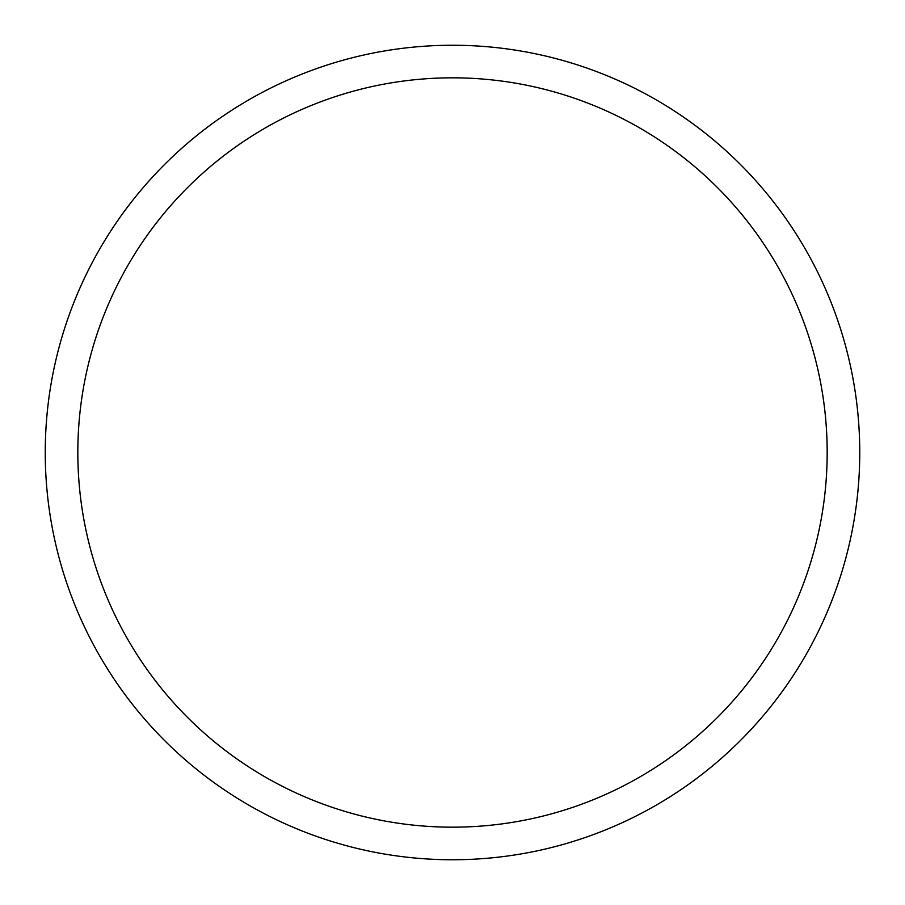 <?xml version="1.0" encoding="UTF-8"?>
<svg xmlns="http://www.w3.org/2000/svg" width="905" height="905" viewBox="0 0 905 905"><rect width="100%" height="100%" fill="white"/><g stroke="black" fill="none" stroke-linecap="round" stroke-linejoin="round"><path stroke-width="1.36" d="M77.83 452.5A374.67 374.67 0 0 1 639.835 128.024A374.67 374.67 0 0 1 639.835 776.976A374.67 374.67 0 0 1 77.83 452.5M45.25 452.5A407.25 407.25 0 0 1 656.125 99.81A407.25 407.25 0 0 1 656.125 805.19A407.25 407.25 0 0 1 45.25 452.5"/></g></svg>
